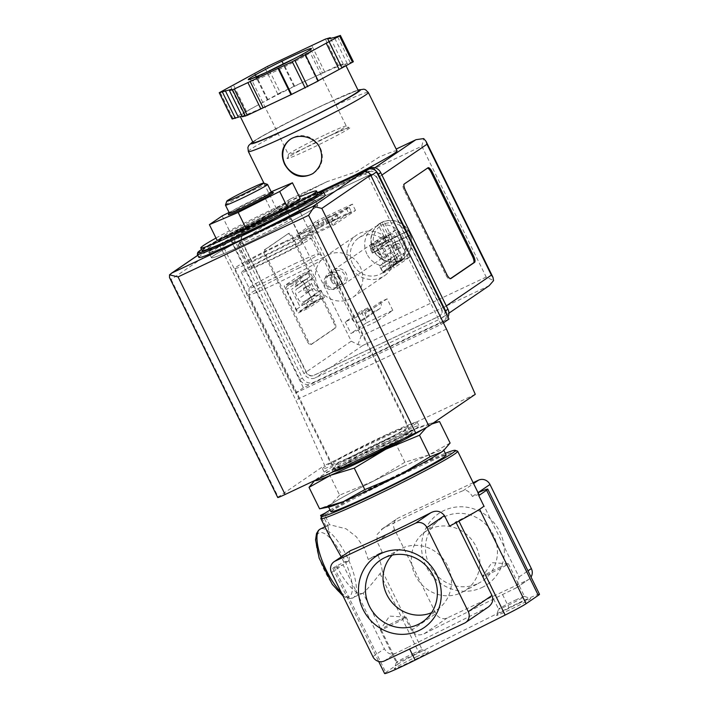 <?xml version="1.0" encoding="UTF-8"?>
<svg xmlns="http://www.w3.org/2000/svg" width="709" height="709" viewBox="0 0 709 709"><rect width="100%" height="100%" fill="white"/><g stroke="black" fill="none" stroke-linecap="round" stroke-linejoin="round"><path stroke-width="0.53" stroke-dasharray="3.54 2.66" d="M478.079 492.711A29.326 1.427 -26.2 0 0 477.644 492.897L519.023 576.984L516.914 587.486L515.86 588.089A29.326 1.427 -26.2 0 0 502.557 594.541L424.035 633.828C418.523 635.991 414.322 634.821 411.442 630.301L382.284 571.037L380.024 573.599C372.393 583.436 366.757 589.941 363.105 593.123L398.033 664.103L385.811 672.442A29.326 1.427 -26.2 0 0 384.615 673.55M539.505 594.257A29.326 1.427 -26.2 0 0 509.018 607.675L418.966 652.741A29.326 1.427 -26.2 0 0 398.033 664.103M331.493 572.562L343.032 564.683A29.326 1.427 -26.2 0 1 332.893 568.441A29.326 1.427 -26.2 0 1 334.09 567.333L343.945 562.184A76.235 3.713 -26.2 0 0 349.032 560.58L343.032 564.683L384.402 648.77C387.079 653.45 390.721 655.001 395.33 653.432A29.326 1.427 -26.2 0 0 408.632 646.989L409.642 649.019M368.228 559.454L377.95 554.872L382.186 551.974A76.235 3.713 153.8 0 0 368.228 559.454L364.426 548.19L356.281 536.713L346.107 528.817L329.525 524.687L324.819 515.124A76.235 3.713 153.8 0 1 398.476 476.28A76.235 3.713 153.8 0 1 457.509 451.119M320.867 518.35A76.235 3.713 153.8 0 1 323.242 516.205L327.948 525.768L326.016 526.45L329.525 524.687M343.945 562.184L341.206 556.866M329.472 536.057L327.948 525.768M349.032 560.58L349.723 551.044M479.133 494.855A76.235 3.713 -26.2 0 0 472.424 496.46C469.358 491.399 466.274 489.458 463.181 490.655L473.577 483.556M382.186 551.974L377.011 541.463L377.117 534.515L382.833 528.551A76.235 3.713 153.8 0 1 463.181 490.655M215.988 238.064A64.51 3.137 153.8 0 1 276.014 207.64A64.51 3.137 153.8 0 1 299.428 197.005M300.191 198.555L271.414 210.777L229.884 231.71L217.14 240.413M284.132 249.843A29.326 1.427 153.8 0 1 302.566 242.274A29.326 1.427 153.8 0 1 276.882 256.507A29.326 1.427 153.8 0 1 249.94 268.17A29.326 1.427 153.8 0 1 284.132 249.843M256.729 236.957A29.326 1.427 -26.2 0 0 290.929 218.629A29.326 1.427 -26.2 0 0 272.495 226.189A29.326 1.427 -26.2 0 0 238.304 244.516A29.326 1.427 -26.2 0 0 256.729 236.957M315.266 480.268A64.51 3.137 153.8 0 1 315.939 479.541L317.862 478.105L329.056 473.656L360.5 454.815L394.31 440.768L415.74 428.759L439.536 421.554M315.939 479.541A64.51 3.137 153.8 0 1 317.862 478.105A64.51 3.137 153.8 0 1 360.5 454.815A64.51 3.137 153.8 0 1 415.74 428.759A64.51 3.137 153.8 0 1 429.769 423.53A64.51 3.137 153.8 0 1 428.342 425.994A64.51 3.137 153.8 0 1 423.654 428.954M431.816 424.009L428.342 425.994M286.693 248.088A38.835 1.888 153.8 0 1 311.1 238.073A38.835 1.888 153.8 0 1 277.086 256.924A38.835 1.888 153.8 0 1 241.406 272.371A38.835 1.888 153.8 0 1 286.693 248.088M294.457 263.854A38.835 1.888 153.8 0 1 318.82 253.804A38.835 1.888 153.8 0 1 318.855 253.84A38.835 1.888 153.8 0 1 284.85 272.69A38.835 1.888 153.8 0 1 249.16 288.138A38.835 1.888 153.8 0 1 249.151 288.084A38.835 1.888 153.8 0 1 294.457 263.854M297.948 268.489A42.221 2.056 153.8 0 1 324.447 257.562A42.221 2.056 153.8 0 1 324.483 257.606A42.221 2.056 153.8 0 1 287.508 278.096A42.221 2.056 153.8 0 1 248.708 294.891A42.221 2.056 153.8 0 1 248.699 294.829A42.221 2.056 153.8 0 1 297.948 268.489M383.808 442.983A42.221 2.056 153.8 0 1 410.343 432.091A42.221 2.056 153.8 0 1 373.368 452.581A42.221 2.056 153.8 0 1 334.568 469.376A42.221 2.056 153.8 0 1 383.808 442.983M334.028 471.414A43.692 2.127 153.8 0 1 384.845 444.029A43.692 2.127 153.8 0 1 403.297 438.747M450.109 443.036L428.67 455.045L404.883 462.25L373.43 481.092L339.629 495.148L329.056 473.656M339.629 495.148L330.793 504.383L319.599 508.823M404.883 462.25L394.31 440.768M392.228 555.112A35.53 33.598 55.7 0 1 399.787 549.324A35.53 33.598 55.7 0 1 444.968 561.306A35.53 33.598 55.7 0 1 439.704 607.755A35.53 33.598 55.7 0 1 431.559 612.691M461.275 592.715A35.53 33.598 -124.3 0 0 463.057 591.811A35.53 33.598 -124.3 0 0 473.346 541.924A35.53 33.598 -124.3 0 0 423.131 533.372A35.53 33.598 -124.3 0 0 417.291 578.943A35.53 33.598 -124.3 0 0 461.275 592.715M477.919 583.542A37.373 35.335 -124.3 0 0 479.789 582.594A37.373 35.335 -124.3 0 0 490.619 530.128A37.373 35.335 -124.3 0 0 437.808 521.133A37.373 35.335 -124.3 0 0 431.657 569.061A37.373 35.335 -124.3 0 0 477.919 583.542M488.412 606.957L408.632 646.989M481.907 587.548A42.983 40.643 -124.3 0 0 485.346 514.734A42.983 40.643 -124.3 0 0 421.598 544.796A42.983 40.643 -124.3 0 0 481.907 587.548M473.151 482.696L398.21 518.04A8.8 8.313 -124.3 0 0 397.129 518.66A8.8 8.313 -124.3 0 0 394.558 529.481L435.938 613.569A8.8 8.313 -124.3 0 0 447.344 617.902L527.691 580.006A8.8 8.313 -124.3 0 0 528.772 579.386A8.8 8.313 -124.3 0 0 531.032 577.029M483.928 506.102L479.541 509.097A29.326 1.427 -26.2 0 1 458.608 520.468L455.781 521.877L456.153 522.63M518.713 603.43A19.063 0.931 153.8 0 1 530.651 598.485A19.063 0.931 153.8 0 1 513.998 607.764A19.063 0.931 153.8 0 1 496.486 615.297A19.063 0.931 153.8 0 1 518.713 603.43M416.44 656.835A19.063 0.931 153.8 0 1 428.378 651.89A19.063 0.931 153.8 0 1 411.725 661.169A19.063 0.931 153.8 0 1 394.213 668.702A19.063 0.931 153.8 0 1 416.44 656.835M449.621 526.087L455.781 521.877M336.456 565.72A38.118 12.275 64.7 0 0 362.964 593.194A38.118 12.275 64.7 0 0 363.105 593.123M382.284 571.037A38.118 12.275 64.7 0 0 377.95 554.872M472.424 496.46L478.034 492.631M324.819 515.124L325.369 512.962M330.066 510.028A74.48 3.625 153.8 0 1 445.296 453.317M324.119 513.812L323.242 516.205M330.873 511.668A64.218 3.128 153.8 0 1 405.752 471.529A64.218 3.128 153.8 0 1 446.112 454.965M403.297 466.531A64.218 3.128 153.8 0 1 443.648 449.976A64.218 3.128 153.8 0 1 387.415 481.136A64.218 3.128 153.8 0 1 328.418 506.678A64.218 3.128 153.8 0 1 403.297 466.531M329.375 506.846A64.51 3.137 153.8 0 1 330.793 504.383A64.51 3.137 153.8 0 1 373.43 481.092A64.51 3.137 153.8 0 1 428.67 455.045A64.51 3.137 153.8 0 1 443.205 450.835M202.083 250.596A64.51 3.137 153.8 0 1 277.299 210.263A64.51 3.137 153.8 0 1 317.845 193.628M198.883 257.385A70.377 3.43 153.8 0 1 280.95 213.391A70.377 3.43 153.8 0 1 325.174 195.25M277.955 215.439A59.228 2.88 153.8 0 1 315.177 200.168A59.228 2.88 153.8 0 1 263.305 228.901A59.228 2.88 153.8 0 1 208.88 252.466A59.228 2.88 153.8 0 1 277.955 215.439A59.228 2.88 153.8 0 1 315.177 200.168A59.228 2.88 153.8 0 1 263.305 228.901A59.228 2.88 153.8 0 1 208.88 252.466A59.228 2.88 153.8 0 1 277.955 215.439M280.542 220.694A59.228 2.88 153.8 0 1 317.765 205.424A59.228 2.88 153.8 0 1 265.893 234.156A59.228 2.88 153.8 0 1 211.468 257.721A59.228 2.88 153.8 0 1 280.542 220.694A59.228 2.88 153.8 0 1 317.765 205.424A59.228 2.88 153.8 0 1 265.893 234.156A59.228 2.88 153.8 0 1 211.468 257.721A59.228 2.88 153.8 0 1 280.542 220.694M222.13 215.944L229.884 231.71M271.192 191.811L263.651 195.01L271.414 210.777M263.651 195.01L229.06 212.452M273.382 192.6A25.099 1.223 -26.2 0 0 257.659 199.105A25.099 1.223 -26.2 0 0 228.387 214.73M225.462 205.078A23.459 1.143 153.8 0 1 252.821 190.473A23.459 1.143 153.8 0 1 267.515 184.393M229.344 213.028A23.459 1.143 153.8 0 1 256.702 198.36A23.459 1.143 153.8 0 1 271.441 192.307M229.246 212.815A23.929 1.161 153.8 0 1 256.826 198.272A23.929 1.161 153.8 0 1 271.334 192.104M397.093 620.898A14.419 0.7 153.8 0 1 406.08 617.149A14.419 0.7 153.8 0 1 406.151 617.176A14.419 0.7 153.8 0 1 393.522 624.177A14.419 0.7 153.8 0 1 380.281 629.911A14.419 0.7 153.8 0 1 380.299 629.831A14.419 0.7 153.8 0 1 397.093 620.898M413.143 653.53A14.419 0.7 153.8 0 1 422.174 649.79A14.419 0.7 153.8 0 1 422.209 649.807A14.419 0.7 153.8 0 1 409.58 656.809A14.419 0.7 153.8 0 1 396.331 662.543A14.419 0.7 153.8 0 1 396.331 662.498A14.419 0.7 153.8 0 1 413.143 653.53M499.366 567.492A14.419 0.7 153.8 0 1 508.353 563.744A14.419 0.7 153.8 0 1 508.424 563.779A14.419 0.7 153.8 0 1 495.795 570.772A14.419 0.7 153.8 0 1 482.554 576.506A14.419 0.7 153.8 0 1 482.572 576.435A14.419 0.7 153.8 0 1 499.366 567.492M515.416 600.124A14.419 0.7 153.8 0 1 524.447 596.384A14.419 0.7 153.8 0 1 524.483 596.402A14.419 0.7 153.8 0 1 511.854 603.403A14.419 0.7 153.8 0 1 498.604 609.137A14.419 0.7 153.8 0 1 498.604 609.102A14.419 0.7 153.8 0 1 515.416 600.124M306.944 278.903L302.929 280.791L310.905 297L314.92 295.104L306.944 278.903L291.496 289.449L296.282 285.984L294.554 282.457L287.774 285.656A2.933 2.774 -124.3 0 0 286.551 289.467L296.38 309.443A2.933 2.774 -124.3 0 0 300.182 310.879L306.962 307.688L305.207 304.108L299.473 305.659L291.496 289.449M397.341 236.265L393.318 238.162L401.294 254.371L405.309 252.475L397.341 236.265L391.501 239.403L385.74 240.9L384.012 237.382L370.382 246.697L372.11 250.215L377.87 248.717L385.847 264.927L381.034 268.348L382.789 271.919L389.569 268.729A2.933 2.774 -124.3 0 0 390.792 264.909L380.963 244.942A2.933 2.774 -124.3 0 0 377.161 243.497L370.382 246.697M331.138 280.746A8.8 8.313 55.7 0 1 339.079 268.587A8.8 8.313 55.7 0 1 345.797 282.244A8.8 8.313 55.7 0 1 331.138 280.746M321.664 191.315L233.376 232.96A5.867 5.548 -124.3 0 0 230.939 240.581L303.355 387.743L448.983 319.059M330.181 220.322L349.174 207.347L346.311 208.481L317.543 222.272L298.542 235.246L330.181 220.322L332.246 224.531L351.247 211.557L319.608 226.472L300.616 239.456L332.246 224.531M298.542 235.246L300.616 239.456M322.462 191.315L222.466 238.472A5.867 5.548 -124.3 0 0 220.029 246.103L295.804 400.089L324.625 465.379L278.22 497.071A11.725 0.567 -26.2 0 0 277.742 497.514M385.873 439.465A52.776 2.57 153.8 0 1 419.037 425.852A52.776 2.57 153.8 0 1 372.819 451.465A52.776 2.57 153.8 0 1 324.323 472.46A52.776 2.57 153.8 0 1 385.873 439.465M475.278 394.319L324.625 465.379M446.457 329.038L295.804 400.089M361.085 174.396L225.497 238.339A5.867 5.548 -124.3 0 0 223.06 245.97L295.467 393.123L441.104 324.438L368.689 177.277A5.867 5.548 -124.3 0 0 361.085 174.396L365.091 171.658M169.495 277.547L171.161 279.488L220.029 246.103M303.355 387.743L295.467 393.123M443.417 322.861L441.104 324.438M317.543 222.272L319.608 226.472M322.453 219.737L324.527 223.938M349.174 207.347L351.247 211.557M346.311 208.481L348.385 212.691M335.942 214.171L325.041 219.427L335.942 214.171M338.007 218.381L327.106 223.636L338.007 218.381M304.179 290.699A2.641 0.851 -115.3 0 1 303.762 287.827A2.641 0.851 -115.3 0 1 305.659 289.848A2.641 0.851 -115.3 0 1 306.013 292.604A2.641 0.851 -115.3 0 1 304.179 290.699M313.812 301.573A2.933 2.774 -124.3 0 1 310.01 300.129L309.089 298.241L313.103 296.353L318.837 294.802L320.592 298.374L313.812 301.573L300.182 310.879M302.929 280.791L301.112 282.04L300.182 280.152L286.551 289.467M310.905 297L309.089 298.241M320.592 298.374L306.962 307.688M318.837 294.802L305.207 304.108M314.92 295.104L299.473 305.659M309.611 287.836A2.641 0.851 64.7 0 0 307.777 285.931A2.641 0.851 64.7 0 0 308.193 288.802A2.641 0.851 64.7 0 0 310.028 290.708A2.641 0.851 64.7 0 0 309.611 287.836M300.182 280.152A2.933 2.774 -124.3 0 1 301.405 276.342L308.185 273.142L309.913 276.67L305.127 280.144L301.112 282.04M309.913 276.67L296.282 285.984M308.185 273.142L294.554 282.457M385.74 240.9L372.11 250.215M393.318 238.162L377.87 248.717M394.567 248.07A2.641 0.851 -115.3 0 1 394.151 245.199A2.641 0.851 -115.3 0 1 396.047 247.219A2.641 0.851 -115.3 0 1 396.402 249.967A2.641 0.851 -115.3 0 1 394.567 248.07M401.294 254.371L385.847 264.927M404.422 255.603A2.933 2.774 -124.3 0 1 403.199 259.414L396.428 262.614L394.665 259.033L399.477 255.612L403.492 253.716L404.422 255.603L390.792 264.909M394.665 259.033L381.034 268.348M396.428 262.614L382.789 271.919M400.009 245.199A2.641 0.851 64.7 0 0 398.174 243.302A2.641 0.851 64.7 0 0 398.591 246.174A2.641 0.851 64.7 0 0 400.425 248.07A2.641 0.851 64.7 0 0 400.009 245.199M384.012 237.382L390.792 234.183A2.933 2.774 -124.3 0 1 394.594 235.627L395.516 237.506M405.309 252.475L403.492 253.716M324.616 285.488A7.214 6.815 55.7 0 1 336.421 278.726A7.214 6.815 55.7 0 1 334.852 288.528A7.214 6.815 55.7 0 1 324.616 285.488M332.069 280.392A7.214 6.815 55.7 0 1 343.874 273.639A7.214 6.815 55.7 0 1 342.314 283.432A7.214 6.815 55.7 0 1 332.069 280.392M272.575 226.136A29.618 1.445 153.8 0 1 291.186 218.496A29.618 1.445 153.8 0 1 265.255 232.871A29.618 1.445 153.8 0 1 238.047 244.649A29.618 1.445 153.8 0 1 272.575 226.136M281.367 244.002A29.618 1.445 153.8 0 1 299.978 236.363A29.618 1.445 153.8 0 1 274.046 250.738A29.618 1.445 153.8 0 1 246.838 262.516A29.618 1.445 153.8 0 1 281.367 244.002M284.956 241.556A42.957 2.092 153.8 0 1 311.951 230.478A42.957 2.092 153.8 0 1 274.33 251.323A42.957 2.092 153.8 0 1 234.865 268.41A42.957 2.092 153.8 0 1 284.956 241.556M381.415 437.595A42.957 2.092 153.8 0 1 408.411 426.517A42.957 2.092 153.8 0 1 370.798 447.352A42.957 2.092 153.8 0 1 331.325 464.448A42.957 2.092 153.8 0 1 381.415 437.595M384.056 435.787A52.776 2.57 153.8 0 1 417.229 422.174A52.776 2.57 153.8 0 1 371.002 447.787A52.776 2.57 153.8 0 1 322.515 468.782A52.776 2.57 153.8 0 1 384.056 435.787M373.404 249.639A21.11 19.958 55.7 0 1 379.572 223.681A21.11 19.958 55.7 0 1 407.967 229.849A21.11 19.958 55.7 0 1 403.394 258.546A21.11 19.958 55.7 0 1 373.404 249.639M372.322 247.592A21.11 19.958 -124.3 0 0 373.253 249.745A21.11 19.958 -124.3 0 0 374.396 251.792L374.263 251.881A21.11 19.958 -124.3 0 0 398.44 261.063L398.573 260.974A21.11 19.958 -124.3 0 0 400.638 260.141A21.11 19.958 -124.3 0 0 402.588 259.077L402.455 259.166A21.11 19.958 -124.3 0 0 403.102 258.741A21.11 19.958 -124.3 0 0 410.201 234.936L410.325 234.847A21.11 19.958 -124.3 0 0 409.403 232.694A21.11 19.958 -124.3 0 0 408.26 230.647L408.127 230.735A21.11 19.958 -124.3 0 0 383.95 221.562L384.083 221.465A21.11 19.958 -124.3 0 0 382.018 222.298A21.11 19.958 -124.3 0 0 380.068 223.362L379.935 223.45A21.11 19.958 -124.3 0 0 379.288 223.876A21.11 19.958 -124.3 0 0 372.198 247.68L374.396 251.792M374.263 251.881L390.349 244.268L398.44 261.063M402.455 259.166L394.372 242.372L410.201 234.936M408.127 230.735L392.299 238.171L383.95 221.562M379.935 223.45L388.284 240.067L372.198 247.68M366.943 254.052A21.11 19.958 55.7 0 1 373.111 228.094A21.11 19.958 55.7 0 1 401.507 234.271A21.11 19.958 55.7 0 1 396.934 262.959A21.11 19.958 55.7 0 1 366.943 254.052M352.595 263.854A21.11 19.958 55.7 0 1 358.763 237.896A21.11 19.958 55.7 0 1 387.158 244.064A21.11 19.958 55.7 0 1 382.585 272.761A21.11 19.958 55.7 0 1 352.595 263.854M397.031 150.822A66.859 3.253 -26.2 0 0 379.111 157.114L356.751 171.587L326.982 181.699A66.859 3.253 -26.2 0 0 277.059 209.855A66.859 3.253 -26.2 0 0 354.89 175.043M239.571 242.646L303.966 373.51A8.8 8.313 -124.3 0 0 315.381 377.844L440.422 318.864A8.8 8.313 -124.3 0 0 441.503 318.244A8.8 8.313 -124.3 0 0 444.073 307.431L379.678 176.559A8.8 8.313 -124.3 0 0 368.272 172.234L243.222 231.205A8.8 8.313 -124.3 0 0 242.141 231.825A8.8 8.313 -124.3 0 0 239.571 242.646L286.87 210.334L351.265 341.197L357.885 344.592L362.671 345.531L315.381 377.844M287.907 233.855L264.262 250.002A5.867 1.888 64.7 0 0 265.272 256.339L306.651 340.426A5.867 1.888 64.7 0 0 310.728 344.654A5.867 1.888 64.7 0 0 310.808 344.609L334.462 328.453A5.867 1.888 64.7 0 0 333.452 322.116L292.073 238.029A5.867 1.888 64.7 0 0 287.996 233.802A5.867 1.888 64.7 0 0 287.907 233.855L265.263 249.533A5.867 1.888 64.7 0 0 266.274 255.86L307.653 339.957A5.867 1.888 64.7 0 0 311.73 344.184A5.867 1.888 64.7 0 0 311.818 344.131L335.463 327.983A5.867 1.888 64.7 0 0 334.453 321.647L293.074 237.559A5.867 1.888 64.7 0 0 288.997 233.332A5.867 1.888 64.7 0 0 288.909 233.376M280.33 92.728L257.163 105.49A58.643 2.854 153.8 0 1 308.53 79.594L280.33 92.728L267.399 66.451M322.453 73.027L308.53 79.594A58.643 2.854 153.8 0 1 344.14 64.466L340.967 65.166L343.191 63.952L340.081 64.634L322.453 73.027L309.523 46.75M353.366 61.727L344.14 64.466A58.643 2.854 153.8 0 1 345.389 64.475A58.643 2.854 153.8 0 1 328.373 75.234A58.643 2.854 153.8 0 1 277.006 101.13A58.643 2.854 153.8 0 1 241.397 116.258A58.643 2.854 153.8 0 1 240.147 116.258A58.643 2.854 153.8 0 1 257.163 105.49L232.206 118.952M318.288 80.959L317.632 81.101L318.208 80.791M242.017 116.125L244.57 115.567L242.345 116.781M326.982 181.699L289.795 199.273L288.005 202.579L296.77 205.167L421.811 146.187L423.698 138.574M321.363 191.359L236.363 231.453A8.8 8.313 -124.3 0 0 235.282 232.073A8.8 8.313 -124.3 0 0 232.712 242.886L299.951 379.537A8.8 8.313 -124.3 0 0 311.357 383.861L441.929 322.285A8.8 8.313 -124.3 0 0 443.01 321.664A8.8 8.313 -124.3 0 0 446.475 313.945M319.059 191.944L238.729 229.831A8.8 8.313 -124.3 0 0 237.648 230.452A8.8 8.313 -124.3 0 0 235.069 241.273L302.309 377.915A8.8 8.313 -124.3 0 0 313.724 382.248L444.286 320.672A8.8 8.313 -124.3 0 0 445.376 320.051A8.8 8.313 -124.3 0 0 447.991 317.038M376.399 171.56A8.8 8.313 -124.3 0 0 368.042 169.442M369.247 175.079L244.206 234.05A5.867 5.548 -124.3 0 0 241.769 241.672L306.164 372.544A5.867 5.548 -124.3 0 0 313.768 375.424L438.809 316.453A5.867 5.548 -124.3 0 0 441.246 308.832L376.851 177.959A5.867 5.548 -124.3 0 0 369.247 175.079L244.516 233.837A5.867 5.548 -124.3 0 0 242.088 241.459L306.474 372.322A5.867 5.548 -124.3 0 0 314.087 375.212L439.128 316.241A5.867 5.548 -124.3 0 0 441.565 308.61L377.17 177.746A5.867 5.548 -124.3 0 0 369.557 174.857M296.743 234.706L299.845 241.007L334.994 224.434L331.892 218.124L296.743 234.706L317.233 220.703L320.335 227.004L299.845 241.007M345.221 321.921L350.911 333.478L377.028 321.159L371.339 309.603L364.559 312.802L365.073 313.848A4.688 4.44 -124.3 0 1 363.123 319.945L358.603 322.081A4.688 4.44 -124.3 0 1 352.524 319.768L352.001 318.722L345.221 321.921L360.987 311.145L366.677 322.71L350.911 333.478M295.263 280.729L284.212 285.94L297.656 313.272L308.707 308.06L305.216 300.962L304.214 301.44A4.688 4.44 -124.3 0 1 298.126 299.127L295.795 294.395A4.688 4.44 -124.3 0 1 297.745 288.297L298.746 287.827L295.263 280.729L311.021 269.961L299.978 275.172L284.212 285.94M369.584 245.677L373.076 252.767L374.077 252.298A4.688 4.44 -124.3 0 1 380.166 254.611L382.488 259.334A4.688 4.44 -124.3 0 1 380.538 265.432L379.537 265.91L383.028 273.009L394.08 267.798L380.627 240.466L369.584 245.677L385.35 234.909L388.833 241.999L373.076 252.767M318.049 286.817A24.629 23.291 55.7 0 1 325.254 256.525A24.629 23.291 55.7 0 1 358.373 263.73A24.629 23.291 55.7 0 1 353.038 297.204A24.629 23.291 55.7 0 1 318.049 286.817M288.005 202.579L286.87 210.334M362.671 345.531L489.157 285.692M421.811 146.187L486.206 277.059L493.579 280.596M357.885 344.592L361.165 336.031L296.77 205.167M253.131 142.642A58.643 2.854 153.8 0 1 321.514 105.978A58.643 2.854 153.8 0 1 358.373 90.858M349.581 265.272A24.629 23.291 55.7 0 1 356.778 234.989A24.629 23.291 55.7 0 1 389.906 242.194A24.629 23.291 55.7 0 1 384.57 275.668A24.629 23.291 55.7 0 1 349.581 265.272M388.833 241.999L374.077 252.298M379.537 265.91L396.304 254.664A4.688 4.44 -124.3 0 0 398.254 248.567L395.932 243.834A4.688 4.44 -124.3 0 0 389.844 241.53M395.303 255.143L398.795 262.233L383.028 273.009M398.795 262.233L409.846 257.021L394.08 267.798M409.846 257.021L396.393 229.698L380.627 240.466M396.393 229.698L385.35 234.909M299.978 275.172L313.422 302.504L297.656 313.272M313.422 302.504L324.474 297.293L308.707 308.06M324.474 297.293L320.982 290.194L305.216 300.962M320.982 290.194L304.214 301.44M298.746 287.827L313.511 277.529A4.688 4.44 -124.3 0 0 311.561 283.627L313.892 288.359A4.688 4.44 -124.3 0 0 319.981 290.663M314.512 277.051L311.021 269.961M366.677 322.71L392.795 310.391L377.028 321.159M392.795 310.391L387.105 298.835L371.339 309.603M387.105 298.835L380.325 302.025L364.559 312.802M380.325 302.025L380.839 303.08L365.073 313.848M352.001 318.722L367.767 307.954L368.29 309A4.688 4.44 -124.3 0 0 374.37 311.313L378.89 309.177A4.688 4.44 -124.3 0 0 380.839 303.08M367.767 307.954L360.987 311.145M320.335 227.004L355.493 210.431L334.994 224.434M355.493 210.431L352.391 204.121L331.892 218.124M352.391 204.121L317.233 220.703M243.533 112.713L230.602 86.436M246.422 111.357L233.491 85.08M267.905 99.623L254.974 73.346M267.249 99.765L254.398 73.656M293.96 86.303L281.03 60.026M294.616 86.161L281.686 59.884M324.678 71.813L311.747 45.536M343.191 63.952L330.58 38.33M340.967 65.166L328.037 38.889M347.313 63.775L334.382 37.488M350.202 62.41L337.271 36.132M317.632 81.101L304.702 54.823M244.57 115.567L231.639 89.281M328.09 136.456A35.184 1.71 153.8 0 1 339.992 133.841A35.184 1.71 153.8 0 1 287.801 158.462A35.184 1.71 153.8 0 1 328.09 136.456M427.474 168.139A5.867 1.888 64.7 0 0 427.093 168.193A5.867 1.888 64.7 0 0 427.013 168.246L403.368 184.402A5.867 1.888 64.7 0 0 404.369 190.73L445.748 274.826A5.867 1.888 64.7 0 0 449.825 279.054A5.867 1.888 64.7 0 0 449.914 279L450.454 278.628M313.369 173.244A20.526 19.409 -124.3 0 0 314.114 172.757A20.526 19.409 -124.3 0 0 320.113 147.516A20.526 19.409 -124.3 0 0 290.956 138.858A20.526 19.409 -124.3 0 0 290.327 139.319M377.489 249.081A8.8 8.313 55.7 0 1 380.059 238.259A8.8 8.313 55.7 0 1 391.891 240.838A8.8 8.313 55.7 0 1 389.985 252.794A8.8 8.313 55.7 0 1 377.489 249.081M326.84 283.999A7.001 6.62 55.7 0 1 333.159 274.33A7.001 6.62 55.7 0 1 338.503 285.195A7.001 6.62 55.7 0 1 326.84 283.999M325.786 284.398A8.8 8.313 55.7 0 1 328.356 273.585A8.8 8.313 55.7 0 1 340.187 276.156A8.8 8.313 55.7 0 1 338.282 288.111A8.8 8.313 55.7 0 1 325.786 284.398M384.083 221.465L380.068 223.362M398.573 260.974L402.588 259.077M410.325 234.847L408.26 230.647M386.396 241.352L370.32 248.939L372.393 253.14L388.461 245.562L396.739 262.383L400.753 260.487L392.476 243.666L408.552 236.088L406.479 231.887L390.411 239.465L382.133 222.644L378.119 224.54L386.396 241.352L388.284 240.067M370.32 248.939L372.216 247.645M372.393 253.14L374.281 251.846M388.461 245.562L390.349 244.268M396.739 262.383L398.626 261.089M400.753 260.487L402.65 259.193M392.476 243.666L394.372 242.372M408.552 236.088L410.44 234.794M406.479 231.887L408.375 230.593M390.411 239.465L392.299 238.171M382.133 222.644L384.03 221.35M378.119 224.54L380.006 223.246M380.024 573.599L418.966 652.741M464.634 623.087L487.154 607.702M384.287 660.983L395.33 653.432M372.872 656.649L384.402 648.77M424.035 633.828L447.344 617.902M515.86 588.089L527.691 580.006M519.023 576.984L527.992 570.86M458.608 520.468L458.936 521.133M334.09 567.333L385.811 672.442M411.442 630.301L435.938 613.569M502.557 594.541L509.018 607.675M377.011 541.463L394.558 529.481M382.833 528.551L398.21 518.04M317.295 192.529L278.584 209.394L249.878 223.353L201.533 249.488A69.198 3.368 153.8 0 1 278.566 209.403A69.198 3.368 153.8 0 1 317.304 192.538M197.332 254.239A70.377 3.43 153.8 0 1 279.399 210.236A70.377 3.43 153.8 0 1 323.623 192.095M341.366 592.627A38.118 12.275 64.7 0 0 352.922 597.926A38.118 12.275 64.7 0 0 346.905 556.45A38.118 12.275 64.7 0 0 320.397 528.976M343.608 558.178A35.184 11.326 64.7 0 0 315.984 540.559A35.184 11.326 64.7 0 0 342.855 595.179A35.184 11.326 64.7 0 0 343.608 558.178M197.855 255.293L222.466 238.472M171.161 279.488L278.22 497.071M233.376 232.96L225.497 238.339M230.939 240.581L223.06 245.97M371.011 175.699L368.689 177.277M310.01 300.129L296.38 309.443M301.405 276.342L287.774 285.656M403.199 259.414L389.569 268.729M394.594 235.627L380.963 244.942M390.792 234.183L377.161 243.497M397.527 258.856A18.762 17.743 55.7 0 1 376.417 250.844M408.304 235.805A18.762 17.743 55.7 0 1 401.542 256.959M385.129 223.583A18.762 17.743 55.7 0 1 406.239 231.595M374.352 246.635A18.762 17.743 55.7 0 1 381.105 225.48M248.354 151.522A66.859 3.253 153.8 0 1 326.308 109.727A66.859 3.253 153.8 0 1 368.326 92.489M351.265 341.197L303.966 373.51M378.464 157.407L379.111 157.114M486.206 277.059L361.165 336.031M487.721 286.56L440.422 318.864M446.307 305.907L444.073 307.431M381.912 175.034L379.678 176.559M238.729 229.831L236.363 231.453M235.069 241.273L232.712 242.886M302.309 377.915L299.951 379.537M313.724 382.248L311.357 383.861M444.286 320.672L441.929 322.285M290.522 198.901L243.222 231.205M374.822 167.758L368.272 172.234M252.767 141.906A60.992 2.969 153.8 0 1 322.143 105.544A60.992 2.969 153.8 0 1 358.01 90.123M395.932 243.834L380.166 254.611M398.254 248.567L382.488 259.334M396.304 254.664L380.538 265.432M313.892 288.359L298.126 299.127M311.561 283.627L295.795 294.395M313.511 277.529L297.745 288.297M378.89 309.177L363.123 319.945M374.37 311.313L358.603 322.081M368.29 309L352.524 319.768M233.013 118.465L220.082 92.179M277.76 94.022L264.829 67.745M338.299 65.388L325.369 39.11M340.081 64.634L327.15 38.357M353.304 61.727L340.373 35.45M326.007 134.373A32.251 1.569 153.8 0 1 346.276 126.051A32.251 1.569 153.8 0 1 318.031 141.703A32.251 1.569 153.8 0 1 288.395 154.535A32.251 1.569 153.8 0 1 326.007 134.373M294.102 58.785A32.251 1.569 153.8 0 1 310.072 52.475A32.251 1.569 153.8 0 1 281.827 68.126A32.251 1.569 153.8 0 1 252.191 80.95A32.251 1.569 153.8 0 1 266.938 72.15M403.368 184.402L404.369 183.923M404.369 190.73L405.38 190.26M445.748 274.826L446.759 274.348M449.914 279L450.747 278.61M427.013 168.246L428.014 167.767M266.274 255.86L265.272 256.339M265.263 249.533L264.262 250.002M307.653 339.957L306.651 340.426M311.818 344.131L310.808 344.609M335.463 327.983L334.462 328.453M334.453 321.647L333.452 322.116M293.074 237.559L292.073 238.029M238.304 244.516L249.94 268.17M290.929 218.629L302.566 242.274M429.769 423.53L433.678 422.741M241.406 272.371L249.16 288.138M311.1 238.073L318.855 253.84M249.151 288.084L248.699 294.829M318.82 253.804L324.447 257.562M248.708 294.891L334.568 469.376L333.531 468.649C333.744 469.207 349.705 462.693 371.649 451.863C395.25 440.342 410.928 431.223 410.405 430.833L410.343 432.091L324.483 257.606M403.341 438.729L412.904 432.348L413.125 431.302L412.133 430.026L410.059 430.097L383.578 441.388L365.445 450.206L337.847 464.891L332.007 469.128L331.794 470.182L333.682 471.582M399.787 549.324L383.055 558.532M439.704 607.755L425.037 619.994M463.057 591.811L479.789 582.594M423.131 533.372L437.808 521.133M516.914 587.486L528.772 579.386M332.893 568.441L378.659 661.453M381.469 529.357L397.129 518.66M208.88 252.466L211.468 257.721L208.88 252.466M315.177 200.168L317.765 205.424L315.177 200.168M406.08 617.149L389.542 616.086L380.299 629.831M380.281 629.911L396.331 662.543M406.151 617.176L422.209 649.807M396.331 662.498L394.213 668.702M422.174 649.79L428.378 651.89M508.353 563.744L491.816 562.68L482.572 576.435M482.554 576.506L498.604 609.137L496.486 615.297M508.424 563.779L524.483 596.402M524.447 596.384L530.651 598.485M342.996 595.932L347.029 598.059L350.698 598.538L362.964 593.194M324.935 526.84L327.319 525.715M326.016 526.45L321.337 516.958M197.829 255.231L221.749 238.889M232.658 233.367L224.771 238.756M325.041 219.427L327.106 223.636M336.19 213.941L338.264 218.142M301.041 276.554L287.411 285.86M403.563 259.202L389.932 268.516M398.174 243.302L394.151 245.199M400.425 248.07L396.402 249.967M307.777 285.931L303.762 287.827M310.028 290.708L306.013 292.604M334.852 288.528L342.314 283.432M326.725 276.625L334.178 271.529M238.047 244.649L246.838 262.516M291.186 218.496L299.978 236.363M234.865 268.41L331.325 464.448M311.951 230.478L408.411 426.517M322.515 468.782L324.323 472.46M417.229 422.174L419.037 425.852M382.585 272.761L396.934 262.959M358.763 237.896L373.111 228.094M263.925 183.17L277.059 209.855M327.877 181.265L290.265 199.007M237.648 230.452L235.282 232.073M445.376 320.051L443.01 321.664M289.795 199.273L242.141 231.825M448.886 313.201L441.503 318.244M345.389 64.475L346.045 65.804M357.974 90.052L322.232 105.499L298.542 116.994L260.947 136.81L252.732 141.835M353.038 297.204L384.57 275.668M325.254 256.525L356.778 234.989M396.88 254.336L381.123 265.104M312.935 277.857L297.168 288.625M379.466 308.849L363.708 319.617M310.418 49.479L310.072 52.475L346.276 126.051L348.863 127.602L328.045 136.482C310.453 144.663 288.758 156.352 288.04 157.531L288.395 154.535L252.191 80.95L249.603 79.399M449.825 279.054L450.835 278.575M427.093 168.193L428.103 167.723M311.73 344.184L310.728 344.654M288.997 233.332L287.996 233.802M312.953 173.554L314.114 172.757M289.795 139.655L290.956 138.858M338.282 288.111L389.985 252.794M328.356 273.585L380.059 238.259"/><path stroke-width="1.06" d="M445.296 453.317A74.48 3.625 153.8 0 1 455.16 450.321L457.509 451.119A76.235 3.713 153.8 0 1 457.668 451.234A76.235 3.713 153.8 0 1 390.907 488.226A76.235 3.713 153.8 0 1 320.858 518.554A76.235 3.713 153.8 0 1 320.867 518.35L321.664 516.001A74.48 3.625 153.8 0 1 324.119 513.812L320.574 515.408L325.369 512.962A74.48 3.625 153.8 0 1 330.066 510.028M341.206 556.866L329.472 536.057L320.858 518.554M334.063 561.741A8.8 8.313 -124.3 0 0 331.493 572.562L372.872 656.649A8.8 8.313 -124.3 0 0 384.287 660.983L464.634 623.087A8.8 8.313 -124.3 0 0 465.716 622.467A8.8 8.313 -124.3 0 0 468.286 611.645L426.907 527.558A8.8 8.313 -124.3 0 0 415.492 523.224L335.144 561.12A8.8 8.313 -124.3 0 0 334.063 561.741L350.521 550.618A76.235 3.713 153.8 0 0 430.868 512.722C436.15 510.019 440.679 510.967 444.446 515.576L449.621 526.087A76.235 3.713 153.8 0 0 483.928 506.102L478.761 495.591A76.235 3.713 -26.2 0 0 479.133 494.855L457.668 451.234M299.428 197.005A64.51 3.137 153.8 0 1 316.551 191.005A64.51 3.137 153.8 0 1 260.052 222.307A64.51 3.137 153.8 0 1 200.789 247.964A64.51 3.137 153.8 0 1 215.988 238.064M229.06 212.452L222.13 215.944L209.385 224.647L217.14 240.413L245.926 228.192L287.446 207.258L300.191 198.555L292.436 182.789L271.192 191.811M423.654 428.954A64.51 3.137 153.8 0 1 385.705 449.284A64.51 3.137 153.8 0 1 330.465 475.331L309.027 487.34L314.388 480.932M426.339 427.518L419.506 435.229L385.705 449.284L354.261 468.126L330.465 475.331A64.51 3.137 153.8 0 1 315.266 480.268M443.728 450.375L443.205 450.835A64.51 3.137 153.8 0 1 441.273 452.271A64.51 3.137 153.8 0 1 398.635 475.562A64.51 3.137 153.8 0 1 343.395 501.618A64.51 3.137 153.8 0 1 329.375 506.846L319.599 508.823L343.395 501.618L364.834 489.609L398.635 475.562L430.079 456.72L441.273 452.271L443.728 450.375L450.109 443.036L439.536 421.554L431.816 424.009M403.297 438.747A43.692 2.127 153.8 0 1 361.36 460.07A43.692 2.127 153.8 0 1 334.028 471.414M319.599 508.823L309.027 487.34M430.079 456.72L419.506 435.229M364.834 489.609L354.261 468.126M431.559 612.691A35.53 33.598 55.7 0 1 386.804 594.603A35.53 33.598 55.7 0 1 392.228 555.112M369.398 606.168A37.373 35.335 55.7 0 1 383.055 558.532A37.373 35.335 55.7 0 1 430.576 571.144A37.373 35.335 55.7 0 1 425.037 619.994A37.373 35.335 55.7 0 1 369.398 606.168M363.079 609.465A42.983 40.643 55.7 0 1 401.879 550.06A42.983 40.643 55.7 0 1 434.706 616.786A42.983 40.643 55.7 0 1 363.079 609.465M531.032 577.029A8.8 8.313 -124.3 0 0 531.351 568.574L489.972 484.477A8.8 8.313 -124.3 0 0 478.557 480.153L473.151 482.696M456.153 522.63L491.984 595.454C493.712 599.876 492.516 603.714 488.412 606.957L465.716 622.467M378.659 661.453L384.615 673.55A29.326 1.427 -26.2 0 0 415.102 660.123L505.154 615.066A29.326 1.427 -26.2 0 0 526.087 603.705L538.308 595.356A29.326 1.427 -26.2 0 0 539.505 594.257L487.783 489.139A29.326 1.427 -26.2 0 0 478.079 492.711M478.761 495.591L486.587 490.247A29.326 1.427 -26.2 0 0 487.783 489.139M455.16 450.321A74.48 3.625 153.8 0 1 390.092 486.578A74.48 3.625 153.8 0 1 321.664 516.001M443.807 450.295L446.112 454.965A64.218 3.128 153.8 0 1 389.87 486.126A64.218 3.128 153.8 0 1 330.873 511.668L328.577 507.006M316.551 191.005L317.845 193.628A64.51 3.137 153.8 0 1 261.346 224.93A64.51 3.137 153.8 0 1 202.083 250.596L200.789 247.964M323.623 192.095L325.174 195.25A70.377 3.43 153.8 0 1 263.544 229.388A70.377 3.43 153.8 0 1 198.883 257.385L197.332 254.239A70.377 3.43 153.8 0 0 261.993 226.242A70.377 3.43 153.8 0 0 323.623 192.095L322.081 191.288L317.295 192.529M209.385 224.647L238.162 212.425L245.926 228.192M238.162 212.425L279.692 191.492L287.446 207.258M279.692 191.492L292.436 182.789M228.927 213.17L228.387 214.73A25.099 1.223 -26.2 0 0 244.162 208.331A25.099 1.223 -26.2 0 0 273.382 192.6L271.813 192.068A23.929 1.161 153.8 0 1 250.906 203.713A23.929 1.161 153.8 0 1 228.927 213.17A23.929 1.161 153.8 0 1 229.246 212.815M250.738 188.39A20.526 1.001 153.8 0 1 263.597 183.064A20.526 1.001 153.8 0 1 245.66 193.052A20.526 1.001 153.8 0 1 226.8 201.161A20.526 1.001 153.8 0 1 250.738 188.39M263.597 183.064L267.515 184.393A23.459 1.143 153.8 0 1 267.559 184.429A23.459 1.143 153.8 0 1 247.016 195.808A23.459 1.143 153.8 0 1 225.462 205.14A23.459 1.143 153.8 0 1 225.462 205.078L226.8 201.161M267.559 184.429L271.441 192.307A23.459 1.143 153.8 0 1 250.897 203.696A23.459 1.143 153.8 0 1 229.344 213.028L225.462 205.14M271.334 192.104A23.929 1.161 153.8 0 1 271.813 192.068M443.417 322.861L448.983 319.059L376.576 171.897A5.867 5.548 -124.3 0 0 368.964 169.008L321.664 191.315M308.619 215.323L178.048 276.9L169.513 274.835L172.021 272.938L312.625 206.62L314.291 206.558L308.619 215.323L415.678 432.907A11.725 0.567 -26.2 0 0 428.874 426.02L475.278 394.319L446.457 329.038L370.683 175.043A5.867 5.548 -124.3 0 0 363.079 172.154L322.462 191.315M415.678 432.907L285.115 494.483A11.725 0.567 -26.2 0 1 277.742 497.514L169.504 277.547L169.513 274.835M314.291 206.558L321.815 208.428L370.683 175.043M354.89 175.043A66.859 3.253 -26.2 0 0 397.031 150.822L368.326 92.489A66.859 3.253 153.8 0 1 309.771 124.926A66.859 3.253 153.8 0 1 248.354 151.522L263.925 183.17M284.646 164.311C291.886 176.346 301.316 179.421 312.944 173.545C321.443 166.712 323.729 158.116 319.803 147.747C314.769 136.757 298.852 133.026 289.804 139.664C281.996 146.01 280.277 154.225 284.646 164.311M318.208 80.791L353.366 61.727L340.373 35.45L334.382 37.488L328.037 38.889L330.261 37.674L325.369 39.11L267.399 66.451L219.232 92.719L231.639 89.281L229.415 90.504L232.525 89.821L292.276 61.718L340.435 35.45M232.206 118.952L242.017 116.125M229.415 90.504L242.345 116.781L247.237 115.337L291.576 94.43L318.288 80.959L305.357 54.682M448.886 313.201L489.157 285.692L493.579 280.596L492.985 277.334L491.372 275.119L426.978 144.255L426.082 141.383L423.698 138.574L416.077 139.664L396.163 149.076L416.077 139.664M404.369 183.923A5.867 1.888 64.7 0 0 405.38 190.26L446.759 274.348A5.867 1.888 64.7 0 0 450.835 278.575A5.867 1.888 64.7 0 0 450.915 278.531L474.569 262.374A5.867 1.888 64.7 0 0 473.559 256.038L432.18 171.95A5.867 1.888 64.7 0 0 428.103 167.723A5.867 1.888 64.7 0 0 428.014 167.767L404.369 183.923M446.475 313.945A8.8 8.313 -124.3 0 0 445.58 310.852L378.34 174.201A8.8 8.313 -124.3 0 0 376.399 171.56M447.991 317.038A8.8 8.313 -124.3 0 0 447.946 309.23L380.706 172.588A8.8 8.313 -124.3 0 0 369.292 168.255L319.059 191.944M368.042 169.442A8.8 8.313 -124.3 0 0 366.925 169.868L321.363 191.359M346.045 65.804L358.373 90.858A58.643 2.854 153.8 0 1 307.015 119.307A58.643 2.854 153.8 0 1 253.131 142.642L240.271 116.506M330.58 38.33L330.261 37.674M342.004 68.011L329.073 41.734M339.115 69.367L326.184 43.089M291.576 94.43L278.646 68.144M290.92 94.572L277.99 68.294M263.083 107.697L250.153 81.42M260.859 108.911L247.928 82.634M238.224 116.958L225.294 90.681M235.335 118.314L222.404 92.037M450.454 278.628L473.559 262.844A5.867 1.888 64.7 0 0 472.549 256.516L431.178 172.42A5.867 1.888 64.7 0 0 427.474 168.139M290.327 139.319A20.526 19.409 -124.3 0 0 284.965 164.098A20.526 19.409 -124.3 0 0 313.369 173.244M527.992 570.86L531.351 568.574M468.286 611.645L491.984 595.454M409.642 649.019L415.102 660.123M458.936 521.133L505.154 615.066M478.034 492.631L489.972 484.477M486.587 490.247L538.308 595.356M479.621 509.275L526.087 603.705M426.907 527.558L444.446 515.576M415.492 523.224L430.868 512.722M335.144 561.12L350.521 550.618M473.577 483.556L478.557 480.153M317.304 192.538A69.198 3.368 153.8 0 1 261.453 225.134A69.198 3.368 153.8 0 1 201.542 249.497L197.82 252.307L197.332 254.239M324.935 526.84L320.397 528.976A38.118 12.275 64.7 0 0 320.486 556.033A38.118 12.275 64.7 0 0 341.366 592.627M172.021 272.938L197.855 255.293M312.625 206.62L363.079 172.154M321.815 208.428L428.874 426.02M178.048 276.9L285.115 494.483M376.576 171.897L371.011 175.699M368.964 169.008L365.091 171.658M491.372 275.119L446.307 305.907M426.978 144.255L381.912 175.034M447.946 309.23L445.58 310.852M380.706 172.588L378.34 174.201M369.292 168.255L366.925 169.868M415.563 139.921L374.822 167.758M358.01 90.123A60.992 2.969 153.8 0 1 307.059 119.413A60.992 2.969 153.8 0 1 252.767 141.906M352.515 62.268L339.584 35.991M307.768 86.702L294.838 60.425M305.207 87.996L292.276 61.718M247.237 115.337L234.307 89.059M245.456 116.099L232.525 89.821M232.233 118.997L219.294 92.719M266.938 72.15A32.251 1.569 153.8 0 1 289.804 60.788A32.251 1.569 153.8 0 1 294.102 58.785M289.299 57.624A35.184 1.71 153.8 0 1 301.201 55.01A35.184 1.71 153.8 0 1 249.01 79.621A35.184 1.71 153.8 0 1 289.299 57.624M473.559 262.844L474.569 262.374M472.549 256.516L473.559 256.038M431.178 172.42L432.18 171.95M433.678 422.741L439.181 421.625M333.682 471.582L353.33 463.801L379.209 451.394L403.341 438.729M320.397 528.976L318.518 530.305L316.524 533.514L315.558 539.841L319.147 558.134L332.264 584.349L342.996 595.932M321.337 516.958L320.574 515.408M171.064 273.506L197.829 255.231M426.082 141.383L492.985 277.334M252.732 141.835L248.708 145.522L247.884 147.516L248.354 151.522M368.326 92.489L365.454 89.68L363.885 89.183L357.974 90.052M232.162 118.997L219.232 92.719M310.258 49.674L308.14 51.021C301.653 55.107 282.067 65.157 267.178 72.043L249.86 79.39"/></g></svg>
